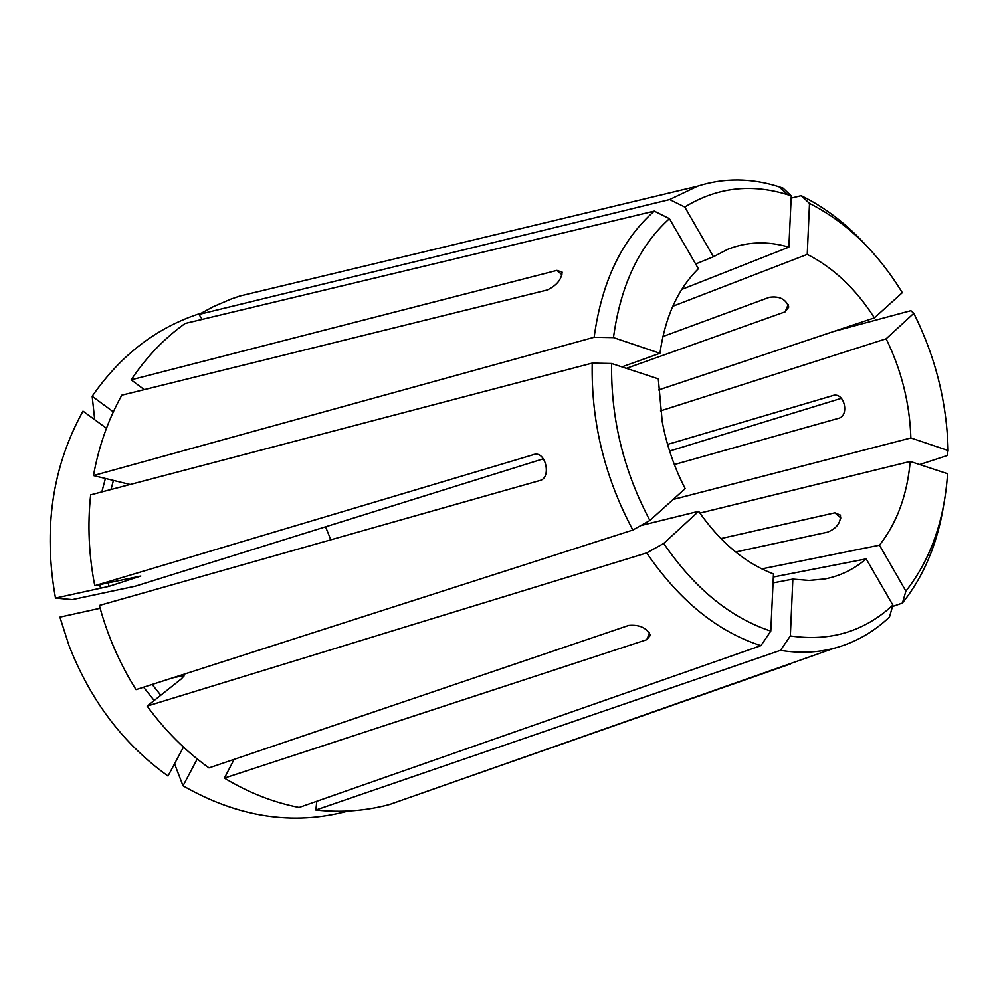 <?xml version="1.0" encoding="UTF-8"?>
<svg xmlns="http://www.w3.org/2000/svg" width="998" height="998" viewBox="0 0 998 998"><rect width="100%" height="100%" fill="white"/><g stroke="black" fill="none" stroke-linecap="round" stroke-linejoin="round"><path stroke-width="1.5" d="M773.063 582.907L792.849 579.114L790.341 635.926L780.473 650.347C799.074 653.403 816.863 652.717 833.866 648.326L389.944 804.388C366.179 810.9 341.478 812.784 315.855 810.039L316.79 801.282M197.242 758.979L183.033 785.825C238.085 817.275 292.888 825.733 347.454 811.199L347.429 811.087M626.345 368.362L785.127 311.838L788.208 304.527M672.777 306.286L807.245 254.39L809.503 203.43L801.207 195.67L791.165 198.103M841.326 398.327L669.608 451.059M667.6 444.409L833.904 395.258C844.832 393.175 849.335 415.941 838.545 418.324L674.349 464.557M673.139 499.474L910.862 437.947C909.739 403.404 901.493 370.345 886.124 338.784L660.489 410.914M919.669 464.557L947.114 455.587L948.1 450.51L910.862 437.947M781.01 188.634L783.043 188.123L791.264 195.882L787.846 194.76C751.12 183.32 716.764 187.412 684.79 207.023L669.658 199.55L198.989 314.407L202.17 319.385M783.043 188.123L778.914 186.751C751.095 177.943 723.974 177.756 697.577 186.189L669.658 199.55M833.966 331.373L910.875 310.665L913.781 313.335L886.124 338.784M621.916 366.902L659.952 353.292C665.042 317.189 677.854 289.008 698.388 268.724L669.446 218.674L654.276 211.102L185.154 323.464C164.346 338.31 146.357 357.097 131.162 379.826L144.261 389.619M108.295 582.82L108.944 586.375L55.489 598.076L72.305 599.611L135.466 586.15L543.349 458.818M833.866 648.326C854.787 642.749 873.325 632.32 889.48 617.014L892.873 605.087L866.164 558.892C854.014 569.272 840.254 575.958 824.909 578.94L809.141 580.437L792.849 579.114M780.473 650.347L315.855 810.039M782.507 666.377L793.859 662.385M790.628 663.907L405.076 799.061M867.823 247.255C847.689 224.799 825.483 207.609 801.207 195.67M654.276 211.102C621.779 239.769 601.732 281.823 594.147 337.249L93.463 475.559L130.152 484.492M93.463 475.559C98.827 446.281 108.283 419.484 121.818 395.171L547.178 290.019C556.51 285.603 561.5 279.64 562.136 272.142L556.946 270.396L131.162 379.826M892.462 606.547L902.429 603.042C923.749 576.32 937.521 543.523 943.734 504.639M902.429 603.042L905.885 591.103C930.485 559.816 944.382 520.682 947.564 473.713L910.201 461.45L699.885 513.097M649.873 520.469C623.538 470.694 610.788 418.387 611.612 363.522L658.293 378.841L662.235 421.705C666.676 445.283 674.311 467.588 685.164 488.621L649.873 520.469L632.844 530.025L136.015 689.643C119.71 663.645 107.497 635.589 99.376 605.449L539.968 480.487C551.345 478.042 546.118 452.069 534.816 454.265L94.785 585.689L140.843 576.033L108.944 586.375M611.612 363.522L592.213 363.122C591.066 421.505 604.613 477.144 632.844 530.025M592.213 363.122L90.668 494.858C87.437 524.848 88.81 555.125 94.785 585.689M948.1 450.51C946.927 402.606 935.488 356.872 913.781 313.335M640.803 525.572L698.65 511.288C720.207 542.301 745.157 563.184 773.475 573.912L770.793 631.098L760.925 645.644L299.113 807.469C273.39 802.454 248.49 792.674 224.4 778.116L234.131 759.378M698.65 511.288L663.695 543.436C694.508 588.383 730.199 617.6 770.793 631.098M172.517 677.916L183.258 675.658L183.844 676.457M266.528 289.62L240.069 295.969L231 299.076L213.273 306.685L198.989 314.407M663.695 543.436L646.692 552.929C679.538 600.808 717.612 631.709 760.925 645.644M646.692 552.929L147.155 706.097C165.094 730.611 185.703 751.22 208.981 767.911L628.653 625.434C639.331 624.486 646.592 627.754 650.447 635.239L646.754 639.668L224.4 778.116M658.543 389.969L874.398 317.875L902.304 292.688C877.18 251.758 846.254 222.005 809.503 203.43M662.897 336.526L769.346 297.317C779.338 295.87 785.825 299.101 788.807 307.022L785.127 311.838M720.88 538.571L834.877 512.81L840.441 515.105C840.852 522.827 836.524 528.528 827.442 532.196L735.626 551.981M791.264 195.882L788.857 247.155C767.612 240.88 747.228 241.603 727.692 249.325L713.42 256.76L684.79 207.023M330.8 539.818L325.548 526.807M147.155 706.097L181.374 678.865L184.081 675.883L183.258 675.658M183.033 785.825L174.55 763.794M201.122 313.16C157.247 327.07 120.933 354.764 92.178 396.268L94.71 419.696M113.335 411.862L92.178 396.268M106.462 428.292L82.996 411.139C52.283 466.74 43.101 529.052 55.489 598.076M100.149 608.256L59.905 617.126L69.012 645.544C90.456 700.621 123.453 744.109 168.013 776.02L183.482 747.09M790.341 635.926C830.199 641.776 864.38 631.497 892.873 605.087M874.398 317.875C855.86 288.871 833.48 267.714 807.245 254.39M695.656 263.996L713.42 256.76M681.759 289.42L788.857 247.155M761.823 568.885L879.45 545.182C896.977 522.877 907.219 494.971 910.201 461.45M773.338 577.006L866.164 558.892M905.885 591.103L879.45 545.182M659.952 353.292L613.471 337.598L594.147 337.249M669.446 218.674C639.194 245.932 620.531 285.565 613.471 337.598M832.868 395.482L834.066 395.245M105.401 478.466L101.858 491.914M99.812 584.616L100.511 588.458M113.435 480.412L110.99 489.519M143.575 687.223L154.179 700.509M152.145 684.466L160.803 695.244M834.877 512.81L840.815 517.974M556.946 270.396L562.061 274.849M533.681 454.514L534.978 454.252M646.754 639.668L649.586 632.957M787.846 194.76L778.914 186.751M697.577 186.189L240.069 295.969"/></g></svg>

